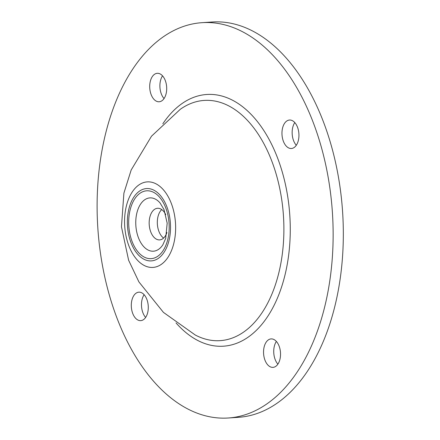 <?xml version="1.0" encoding="UTF-8"?>
<svg xmlns="http://www.w3.org/2000/svg" width="440" height="440" viewBox="0 0 440 440"><rect width="100%" height="100%" fill="white"/><g stroke="black" fill="none" stroke-linecap="round" stroke-linejoin="round"><path stroke-width="0.66" d="M265.26 360.882A14.262 8.465 -93.8 0 0 272.982 367.367A14.262 8.465 -93.8 0 0 277.162 365.09A14.262 8.465 -93.8 0 0 279.934 348.827A14.262 8.465 -93.8 0 0 271.095 338.905A14.262 8.465 -93.8 0 0 264.237 346.583A14.262 8.465 -93.8 0 0 265.26 360.882M144.914 318.362A14.262 8.465 -93.8 0 0 147.686 302.104A14.262 8.465 -93.8 0 0 138.847 292.177A14.262 8.465 -93.8 0 0 131.346 306.972A14.262 8.465 -93.8 0 0 140.734 320.639A14.262 8.465 -93.8 0 0 144.914 318.362M163.328 99.49A14.262 8.465 -93.8 0 0 166.1 83.232A14.262 8.465 -93.8 0 0 157.262 73.309A14.262 8.465 -93.8 0 0 149.76 88.099A14.262 8.465 -93.8 0 0 159.148 101.772A14.262 8.465 -93.8 0 0 163.328 99.49M295.576 146.218A14.262 8.465 -93.8 0 0 298.348 129.96A14.262 8.465 -93.8 0 0 289.509 120.032A14.262 8.465 -93.8 0 0 282.013 134.827A14.262 8.465 -93.8 0 0 291.401 148.5A14.262 8.465 -93.8 0 0 295.576 146.218M309.287 112.75A198.099 117.546 86.2 0 1 323.538 311.366A198.099 117.546 86.2 0 1 228.234 418A198.099 117.546 86.2 0 1 97.834 228.118A198.099 117.546 86.2 0 1 202.015 22.677A198.099 117.546 86.2 0 1 309.287 112.75M202.015 22.677L212.196 22A198.099 117.546 86.2 0 1 319.473 112.074A198.099 117.546 86.2 0 1 333.724 310.695A198.099 117.546 86.2 0 1 238.414 417.324L228.234 418M276.381 341.445A14.262 8.465 -93.8 0 0 277.882 364.155M144.128 294.718A14.262 8.465 -93.8 0 0 145.635 317.427M162.541 75.845A14.262 8.465 -93.8 0 0 164.048 98.555M294.795 122.573A14.262 8.465 -93.8 0 0 296.302 145.282M163.625 238.062A15.846 9.405 86.2 0 1 157.371 224.169A15.846 9.405 86.2 0 1 161.733 209.572M166.941 232.502A15.846 9.405 86.2 0 1 159.654 239.899A15.846 9.405 86.2 0 1 149.221 224.708A15.846 9.405 86.2 0 1 157.559 208.274A15.846 9.405 86.2 0 1 165.759 214.643M162.828 123.822A126.132 74.844 86.2 0 1 275.082 151.833A126.132 74.844 86.2 0 1 270.848 311.339A126.132 74.844 86.2 0 1 176.033 322.916M162.839 244.833A26.708 15.846 86.2 0 1 141.251 243.403A26.708 15.846 86.2 0 1 138.853 207.235A26.708 15.846 86.2 0 1 160.061 202.961L163.994 209.506L167.184 223.163L165.693 238.436L162.839 244.833M165.094 206.267A33.99 20.169 86.2 0 1 151.431 258.627A33.99 20.169 86.2 0 1 130.284 209.292A33.99 20.169 86.2 0 1 165.094 206.267M166.166 205.046A36.245 21.505 86.2 0 1 151.597 260.871A36.245 21.505 86.2 0 1 129.052 208.269A36.245 21.505 86.2 0 1 166.166 205.046M170.478 201.366A42.867 25.438 86.2 0 1 153.246 267.399A42.867 25.438 86.2 0 1 126.583 205.183A42.867 25.438 86.2 0 1 170.478 201.366M195.288 335.027L163.433 312.384L138.913 281.919L128.618 260.249L121.457 226.776L123.904 193.122L131.18 169.989L151.514 136.186L180.318 109.274A120.379 71.434 86.2 0 1 269.396 155.155A120.379 71.434 86.2 0 1 272.146 293.519A120.379 71.434 86.2 0 1 195.322 335.043"/></g></svg>
